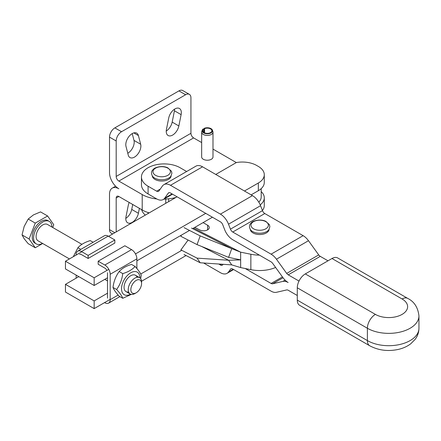 <?xml version="1.0" encoding="UTF-8"?>
<svg xmlns="http://www.w3.org/2000/svg" width="441" height="441" viewBox="0 0 441 441"><rect width="100%" height="100%" fill="white"/><g stroke="black" fill="none" stroke-linecap="round" stroke-linejoin="round"><path stroke-width="0.66" d="M203.748 132.361L203.748 129.158L203.207 128.921A5.209 3.004 180 0 0 202.215 130.189L201.763 131.528A5.661 3.269 180 0 0 201.664 132.146L201.664 156.963A5.661 3.269 0 0 0 207.325 160.232A5.661 3.269 0 0 0 212.992 156.963L212.992 132.146A5.661 3.269 180 0 1 207.325 135.42A5.661 3.269 180 0 1 201.664 132.146M203.858 132.443L204.133 128.386L204.552 128.695L204.552 132.829M204.552 128.695A4.531 2.618 180 0 1 209.321 128.414A4.531 2.618 180 0 1 211.856 130.762A4.531 2.618 180 0 1 207.325 133.375A4.531 2.618 180 0 1 202.794 130.762A4.531 2.618 180 0 1 203.748 129.158M204.133 128.386A5.209 3.004 180 0 1 212.441 130.189A5.209 3.004 180 0 1 207.325 133.766A5.209 3.004 180 0 1 202.215 130.189M212.441 130.189L212.887 131.528A5.661 3.269 180 0 1 212.992 132.146M168.677 201.625L168.677 198.792A22.651 13.081 0 0 0 175.998 197.403M114.836 232.71L109.511 229.64L109.511 194.172A13.213 7.629 60 0 1 112.251 188.125A13.213 7.629 60 0 1 118.855 188.781A13.213 7.629 -120 0 1 109.511 172.596L109.511 137.129A7.552 4.36 -60 0 1 114.853 127.879L178.925 90.89A7.552 4.36 -60 0 1 182.701 90.515L189.376 94.368A7.552 4.36 -60 0 1 190.936 97.825L190.936 133.292A3.776 2.177 -120 0 0 193.61 137.917L201.664 142.564M149.168 212.893A27.562 15.915 180 0 1 142.211 209.971L118.855 196.488A3.776 2.177 -120 0 0 116.97 196.3A3.776 2.177 -120 0 0 116.187 198.026L116.187 231.933M261.204 188.627L261.204 196.868A18.875 10.898 180 0 1 258.812 202.176M168.677 198.792L165.755 199.045A27.562 15.915 180 0 1 163.859 199.167M156.787 198.963A27.562 15.915 180 0 1 142.211 194.558L118.855 181.075A3.776 2.177 60 0 1 116.187 176.45L116.187 140.982A7.552 4.36 -60 0 1 121.529 131.732L185.6 94.743A7.552 4.36 -60 0 1 189.376 94.368M109.511 229.64A7.552 4.36 120 0 0 111.077 233.096L112.626 233.989M139.389 208.339L138.402 213.273A9.063 5.231 -60 0 1 133.882 221.15A9.063 5.231 -60 0 1 127.675 222.826A9.063 5.231 -60 0 1 126.005 216.685L128.276 205.357A9.063 5.231 -60 0 1 129.213 202.463M125.806 218.361A9.063 5.231 120 0 0 131.732 209.42L132.719 204.486M212.992 149.102L236.321 162.575M174.647 109.103A9.063 5.231 -60 0 1 174.443 110.779L172.177 122.107A9.063 5.231 -60 0 1 166.251 131.049M178.848 125.961L181.119 114.632A9.063 5.231 120 0 0 179.448 108.492A9.063 5.231 120 0 0 173.241 110.162A9.063 5.231 120 0 0 168.721 118.045L166.45 129.373A9.063 5.231 120 0 0 168.12 135.514A9.063 5.231 120 0 0 174.327 133.838A9.063 5.231 120 0 0 178.848 125.961L172.177 122.107M138.402 135.547A9.063 5.231 120 0 0 136.738 133.149A9.063 5.231 120 0 0 129.02 136.418A9.063 5.231 120 0 0 126.005 146.451L128.276 155.155A9.063 5.231 120 0 0 129.946 157.553A9.063 5.231 120 0 0 137.664 154.284A9.063 5.231 120 0 0 140.673 144.257L138.402 135.547L133.827 132.906M132.223 133.59L133.998 140.403A9.063 5.231 -60 0 1 127.78 153.264M297.289 300.117A11.328 6.538 120 0 0 299.637 305.304L369.734 345.777A11.328 6.538 120 0 1 367.386 340.59L367.386 328.258A30.203 17.436 -0 0 0 400.307 332.04A30.203 17.436 -0 0 0 418.95 315.927C417.985 307.493 414.259 301.655 407.76 298.414A11.328 6.538 -60 0 0 402.093 298.976L331.996 258.503L305.299 273.916A11.328 6.538 120 0 0 297.289 287.786L297.289 300.117L367.386 340.59A30.203 17.436 -0 0 0 400.307 344.371A30.203 17.436 -0 0 0 418.95 328.258L418.95 315.927M407.76 298.414L337.657 257.941A11.328 6.538 120 0 0 331.996 258.503M269.104 229.348A9.437 5.452 180 0 1 259.677 234.529A9.437 5.452 180 0 1 250.251 229.348M171.13 175.865A9.437 5.452 180 0 1 161.704 181.047A9.437 5.452 180 0 1 152.272 175.865M327.988 260.813L320.26 256.353A3.776 2.177 60 0 1 318.727 254.909L308.485 240.714A13.213 7.629 -120 0 0 303.127 235.67L264.793 213.538A3.776 2.177 60 0 1 262.478 210.66L260.554 205.699A13.213 7.629 -120 0 0 252.461 195.628L202.54 166.808A13.213 7.629 -120 0 0 195.931 166.152L163.898 184.647A13.213 7.629 60 0 1 170.502 185.303L220.423 214.128A13.213 7.629 60 0 1 228.515 224.193L230.445 229.155A3.776 2.177 -120 0 0 232.754 232.032L271.088 254.165A13.213 7.629 60 0 1 276.446 259.209L286.689 273.403A3.776 2.177 -120 0 0 288.221 274.848L299.009 281.071M186.653 171.51L180.121 167.74A22.651 13.081 0 0 0 155.436 164.901A22.651 13.081 0 0 0 141.451 176.984A22.651 13.081 0 0 0 148.088 186.234L156.632 191.168A3.776 2.177 -120 0 0 158.517 191.355A3.776 2.177 -120 0 0 158.942 190.959L162.409 186.025A13.213 7.629 60 0 1 163.898 184.647M141.451 176.984L141.451 184.691A22.651 13.081 0 0 0 148.088 193.941L156.632 198.874A13.213 7.629 60 0 0 163.236 199.525L172.514 194.172M245.213 268.514L271.088 283.453A3.776 2.177 -120 0 0 272.621 283.778L282.863 281.408A13.213 7.629 60 0 1 288.127 282.499A13.213 7.629 60 0 1 282.863 277.51L272.621 263.31A3.776 2.177 -120 0 0 271.088 261.871L232.754 239.739A13.213 7.629 60 0 1 224.662 229.673L222.738 224.712A3.776 2.177 -120 0 0 220.423 221.834L170.502 193.009A3.776 2.177 -120 0 0 168.616 192.822A3.776 2.177 -120 0 0 168.192 193.219L164.725 198.152A13.213 7.629 60 0 1 163.236 199.525M223.074 264.308L222.738 264.782A3.776 2.177 -120 0 1 222.314 265.179A3.776 2.177 -120 0 1 220.423 264.991L218.736 264.016M297.289 295.498L288.221 290.261A3.776 2.177 -120 0 0 286.689 289.935L276.446 292.3A13.213 7.629 60 0 1 271.088 291.159L232.754 269.027A3.776 2.177 -120 0 0 230.869 268.839A3.776 2.177 -120 0 0 230.445 269.236L228.515 271.976A13.213 7.629 60 0 1 227.032 273.354A13.213 7.629 60 0 1 220.423 272.698L203.626 263.001M145.315 215.114A22.651 13.081 180 0 1 141.677 209.662M110.178 299.367L94.159 308.617L65.461 292.047L65.461 284.34L78.807 276.634M261.204 191.62A20.292 11.714 180 0 1 264.286 197.833A20.292 11.714 180 0 1 260.212 204.872M264.286 197.833L264.286 205.539A20.292 11.714 180 0 1 262.406 210.467M181.78 250.317L140.712 274.032M107.505 293.199L94.159 300.911L65.461 284.34M94.159 308.617L94.159 300.911M186.074 255.548L141.544 281.259M107.505 277.786L94.159 285.492L65.461 268.927L65.461 261.221L81.85 251.756M108.547 236.343L177.05 196.791M215.765 174.443L236.359 162.553A20.292 11.714 180 0 1 256.673 165.463L258.343 166.428A20.292 11.714 180 0 1 264.286 174.713A20.292 11.714 180 0 1 258.343 182.998L244.463 191.014M264.286 174.713L264.286 182.42A20.292 11.714 180 0 1 258.343 190.705L251.138 194.867M205.749 213.361L135.492 253.922M108.795 269.335L94.159 277.786L65.461 261.221M94.159 285.492L94.159 277.786M212.424 217.215L192.629 228.642M189.525 230.439L136.875 260.835M193.588 228.091L240.654 252.169L231.734 248.647L228.603 257.362L240.654 259.876L240.654 252.169L250.863 254.253A26.427 15.259 0 0 0 259.407 255.13M240.654 267.582L231.734 264.887L228.603 260.251L240.654 259.876L240.654 267.582L250.863 269.666A26.427 15.259 0 0 0 275.608 267.455M188.131 240.042L180.915 249.876L181.372 250.554M181.339 235.163L180.915 236.348L197.055 244.606L200.186 235.891L231.734 248.647L191.526 228.08M203.081 222.606L207.617 225.23A5.661 3.269 180 0 1 209.277 227.539A5.661 3.269 180 0 1 205.941 230.522A5.661 3.269 180 0 1 199.861 229.987L194.795 227.396M228.603 257.362L197.055 244.606M200.186 235.891L184.046 227.633M201.658 246.464L228.603 260.251L197.055 258.134L180.915 249.876M197.055 258.134L200.186 262.77L231.734 264.887M184.046 254.507L200.186 262.77M73.316 256.684L77.914 247.721C80.742 244.601 84.854 242.23 90.251 240.599L93.128 242.258M80.791 249.38L77.914 247.721M76.139 255.052L76.139 254.622A7.552 4.36 60 0 1 77.704 251.166A7.552 4.36 60 0 1 81.48 251.541L88.134 255.383L114.831 239.97L108.172 236.128A7.552 4.36 -120 0 0 104.401 235.753L77.704 251.166M88.134 255.383L88.134 258.465L81.48 254.622A3.776 2.177 -120 0 0 79.589 254.435M76.139 275.09L76.139 278.172M88.134 258.465L114.831 243.052L114.831 239.97M122.763 298.281L119.164 296.203C115.823 292.532 113.767 289.61 112.995 287.427C113.767 281.386 115.823 276.088 119.164 271.535C121.986 268.415 126.098 266.044 131.495 264.413L135.095 266.491C132.272 269.605 128.16 271.981 122.763 273.613C121.992 279.655 119.935 284.952 116.595 289.505C119.935 293.171 121.992 296.098 122.763 298.281L131.28 294.395M130.525 294.18A13.026 7.519 -60 0 1 121.523 288.662A13.026 7.519 -60 0 1 130.663 272.83A13.026 7.519 -60 0 1 139.94 277.869M135.095 266.491C138.435 270.157 140.492 273.084 141.263 275.267L140.662 278.618M128.579 291.964A9.437 5.452 -60 0 1 126.016 280.702A9.437 5.452 -60 0 1 137.052 277.295M112.995 287.427L116.595 289.505M122.763 273.613L119.164 271.535M136.875 268.53L136.875 258.861A7.552 4.36 -120 0 0 131.534 249.612L124.875 245.769L98.178 261.182L98.178 264.264L104.837 268.106A3.776 2.177 -120 0 1 106.904 270.432M98.178 261.182L104.837 265.024A7.552 4.36 60 0 1 110.178 274.274L110.178 299.671A7.552 4.36 60 0 1 108.613 303.127A7.552 4.36 60 0 1 104.837 302.752L104.578 302.603M107.505 272.731L107.505 298.127M51.95 227.043A12.987 7.497 120 0 0 49.265 221.393A12.987 7.497 120 0 0 47.363 220.809A12.987 7.497 120 0 0 35.484 230.395A12.987 7.497 120 0 0 36.278 243.89A12.987 7.497 120 0 0 42.512 243.393M49.265 221.393L47.931 220.621A12.987 7.497 120 0 0 46.029 220.037A12.987 7.497 120 0 0 34.15 229.623A12.987 7.497 120 0 0 34.944 243.118L36.278 243.89M52.711 227.479L53.769 224.75L47.6 215.98L40.544 211.906L33.428 214.916L28.213 219.028L24.178 226.42L22.05 234.915L24.178 238.752L28.213 243.686L35.269 247.759L42.678 243.487M141.572 283.491L141.572 281.975A9.437 5.452 120 0 0 139.621 277.659A9.437 5.452 120 0 0 138.237 277.229A9.437 5.452 120 0 0 129.604 284.197A9.437 5.452 120 0 0 130.178 294.004A9.437 5.452 120 0 0 131.561 294.434A9.437 5.452 120 0 0 134.896 293.541L136.208 292.785A7.585 4.382 -60 0 1 133.529 293.502A7.585 4.382 -60 0 1 133.529 282.775A7.585 4.382 -60 0 1 141.572 283.491A7.585 4.382 -60 0 1 136.208 292.785M81.927 244.347L47.49 224.469A9.437 5.452 120 0 0 46.107 224.039A9.437 5.452 120 0 0 37.474 231.007A9.437 5.452 120 0 0 38.053 240.814L69.424 258.928M47.6 215.98L35.269 223.102L29.106 238.989L22.05 234.915M35.269 223.102L28.213 219.028M29.106 238.989L35.269 247.759M118.855 196.488L116.187 198.026M142.211 209.971L142.211 194.558M165.755 199.045L165.755 203.312M138.402 213.273L131.732 209.42M118.855 181.075L193.61 137.917M190.936 133.292L116.187 176.45M185.6 94.743L178.925 90.89M121.529 131.732L114.853 127.879M116.187 140.982L109.511 137.129M181.119 114.632L174.443 110.779M140.673 144.257L133.998 140.403M252.98 222.01A8.715 5.033 180 0 1 265.25 221.36A8.715 5.033 180 0 1 266.381 228.444A8.715 5.033 180 0 1 254.104 229.094A8.715 5.033 180 0 1 252.98 222.01M250.565 229.805A9.956 5.744 -0 0 0 259.677 233.239A9.956 5.744 -0 0 0 268.79 229.805L269.881 226.74L269.412 224.678L265.813 221.343C260.085 218.493 252.335 221.073 251.348 222.804C249.154 224.607 248.895 226.939 250.565 229.805M155 168.523A8.715 5.033 180 0 1 167.277 167.872A8.715 5.033 180 0 1 168.401 174.961A8.715 5.033 180 0 1 156.125 175.612A8.715 5.033 180 0 1 155 168.523M152.592 176.323A9.956 5.744 -0 0 0 161.704 179.757A9.956 5.744 -0 0 0 170.816 176.323L171.902 173.258L171.433 171.191L167.834 167.856C162.106 165.011 154.361 167.591 153.369 169.322C151.18 171.125 150.916 173.456 152.592 176.323M297.289 287.786L367.386 328.258A11.328 6.538 120 0 1 375.396 314.389A18.875 10.898 -0 0 0 402.093 314.389A18.875 10.898 -0 0 0 402.093 298.976M305.299 273.916L375.396 314.389M320.26 256.353L288.221 274.848M148.088 186.234L148.088 193.941M286.689 273.403L318.727 254.909M308.485 240.714L276.446 259.209M271.088 254.165L303.127 235.67M264.793 213.538L232.754 232.032M230.445 229.155L262.478 210.66M260.554 205.699L228.515 224.193M220.423 214.128L252.461 195.628M202.54 166.808L170.502 185.303M169.168 192.651L168.192 193.219M156.632 191.168L160.276 189.062M164.725 198.152L172.062 193.913M148.088 213.516L148.088 212.551M282.863 281.408L285.09 280.123M271.088 283.453L282.427 276.904M283.045 277.758L272.621 283.778M231.42 268.668L230.445 269.236M228.515 271.976L233.19 269.275M220.423 264.991L221.762 264.22M258.343 190.705L258.343 182.998M250.863 269.666L250.863 254.253M207.617 229.849L207.617 225.23M108.172 236.128L81.48 251.541M104.837 265.024L131.534 249.612M136.875 258.861L110.178 274.274M110.178 299.671L118.155 295.062M115.581 186.201L112.251 188.125M418.95 328.258C418.889 332.365 417.627 336.059 415.163 339.338L410.703 343.815C407.148 346.477 403.019 348.34 398.317 349.41C387.975 351.62 378.444 350.408 369.734 345.777M233.636 269.539L227.032 273.354M108.613 303.127L119.886 296.617M104.798 279.351L107.505 280.917M126.016 291.6L130.178 294.004M135.453 275.25L139.621 277.659"/></g></svg>
